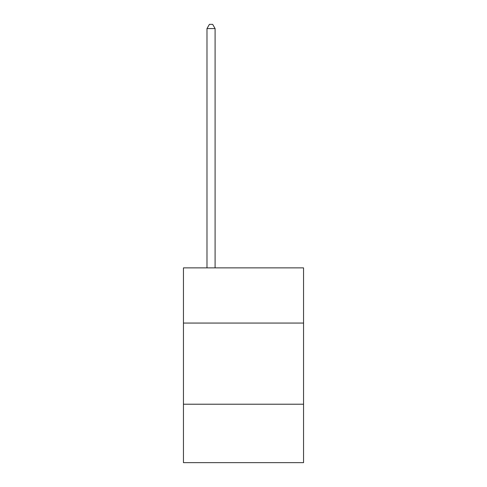 <?xml version="1.0" encoding="UTF-8"?>
<svg xmlns="http://www.w3.org/2000/svg" width="487" height="487" viewBox="0 0 487 487"><rect width="100%" height="100%" fill="white"/><g stroke="black" fill="none" stroke-linecap="round" stroke-linejoin="round"><path stroke-width="0.73" d="M183.447 323.064L303.553 323.064L303.553 267.88L183.447 267.88L183.447 462.65L303.553 462.65L303.553 404.216L183.447 404.216M303.553 404.216L303.553 323.064M215.096 267.88L215.096 28.569L206.981 28.569L206.981 267.88M206.981 28.569L209.416 24.35L212.661 24.35L215.096 28.569"/></g></svg>
